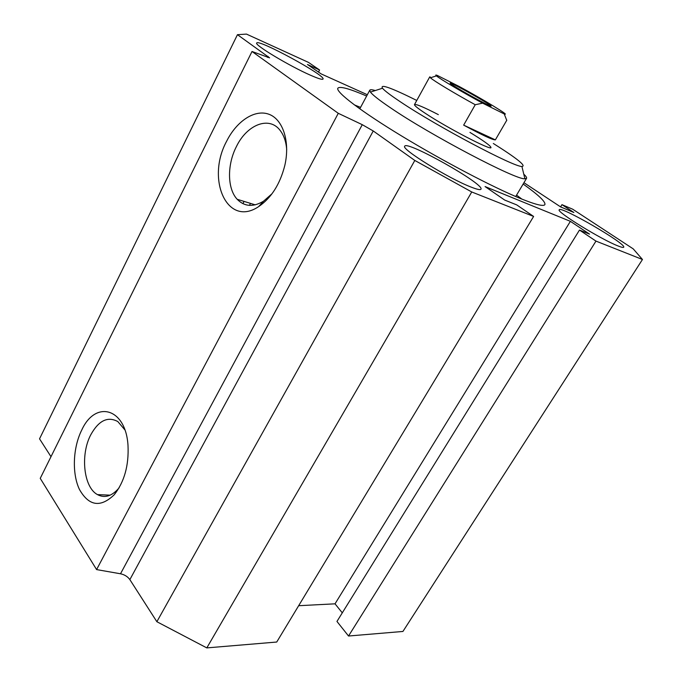<?xml version="1.0" encoding="UTF-8"?>
<svg xmlns="http://www.w3.org/2000/svg" width="682" height="682" viewBox="0 0 682 682"><rect width="100%" height="100%" fill="white"/><g stroke="black" fill="none" stroke-linecap="round" stroke-linejoin="round"><path stroke-width="1.02" d="M579.478 230.064L336.959 621.447L348.528 636.016L402.926 631.455L642.461 259.492L595.974 241.104L579.478 230.064L589.521 234.097L570.391 221.335L485.073 186.57L504.731 200.082L516.734 204.898L533.614 216.441L471.748 191.974L414.809 160.449L373.242 130.97L362.27 124.678L338.272 113.306L252.016 51.491L269.612 57.859L237.455 34.68L246.492 34.1L308.435 62.369L319.577 69.99L307.446 64.483L321.154 73.903L367.342 94.73M298.656 605.71L335.024 603.826L342.287 612.845M252.016 51.491L40.238 478.363L96.597 569.589L120.509 573.784C124.593 574.67 127.705 576.622 129.861 579.623L156.869 621.72L206.808 647.9L276.73 642.035L533.614 216.441M237.455 34.68L39.539 438.833L50.997 456.684M354.41 104.917L360.573 107.381M516.564 195.112L521.883 199.11M523.162 184.029C538.294 194.822 545.557 201.659 544.927 204.523C543.852 206.689 535.779 204.728 520.724 198.633C493.384 187.49 442.916 161.046 401.86 136.127C360.71 111.166 335.902 92.138 337.803 88.285C339.525 85.949 349.141 88.532 366.652 96.026M470.802 186.97C448.509 178.403 400.905 148.94 404.699 146.255C405.969 139.87 484.723 184.166 480.981 189.17C480.426 190.167 477.033 189.434 470.802 186.97M310.336 75.148C289.688 66.154 254.284 44.918 256.696 43.068C257.302 38.294 325.928 75.566 323.038 79.035C322.501 79.93 318.264 78.635 310.336 75.148M618.054 245.955C601.405 239.612 555.839 211.497 559.24 209.817C559.905 205.239 626.647 243.883 623.715 247.199C623.391 247.745 621.507 247.327 618.054 245.955M469.958 132.402C483.674 140.782 490.682 145.829 490.972 147.534C491.858 151.063 447.23 127.918 425.415 113.391C417.93 108.455 414.281 105.522 414.477 104.602C415.85 103.8 423.803 107.142 438.347 114.636M493.325 143.484C517.092 158.454 526.623 166.118 521.918 166.476C513.972 167.09 436.898 126.323 400.846 102.121C390.812 95.463 384.691 90.834 382.491 88.234C379.797 83.664 391.221 87.739 416.762 100.45M523.776 174.149C525.941 176.186 526.871 177.559 526.581 178.283L524.893 178.769C516.436 180.27 430.086 134.934 390.36 107.705C379.32 100.228 372.679 95.028 370.437 92.096L369.738 90.263C370.087 89.47 371.937 89.564 375.296 90.536M226.68 141.14C236.663 121.098 254.778 109.035 268.844 114.226C282.953 119.248 290.293 141.685 284.829 165.385C280.046 184.174 271.334 197.899 258.7 206.569C227.328 227.924 205.742 179.4 226.68 141.14M286.713 149.673C286.09 141.711 283.9 135.3 280.149 130.433C269.177 115.693 246.952 124.644 236.441 146.511C226.995 164.712 227.217 188.718 237.191 199.289C244.378 206.672 253.15 207.319 263.508 201.224L272.033 193.731M81.772 429.984C95.489 399.822 125.803 407.862 128.011 445.525C128.932 465.482 124.346 481.876 114.252 494.731C100.518 507.885 88.924 506.129 79.453 489.463C71.823 473.504 72.931 447.537 81.772 429.984M124.832 429.831L117.816 421.561C107.722 416.114 98.711 420.521 90.783 434.775C80.212 454.562 83.562 487.289 97.466 494.612C104.423 498.312 111.337 496.402 118.208 488.883L119.162 487.724M348.528 636.016L595.974 241.104M335.024 603.826L570.391 221.335M206.808 647.9L471.748 191.974M156.869 621.72L414.809 160.449M96.597 569.589L338.272 113.306M249.467 205.367L250.49 203.381M318.494 72.079L319.577 69.99M523.947 182.699L560.698 206.961L573.894 212.503L561.951 204.651L572.675 209.195L633.237 248.879L642.461 259.492M560.587 206.885L561.951 204.651M495.362 139.878C492.813 140.04 482.251 135.13 463.658 125.13L495.362 139.878L506.803 120.203M463.658 125.13L475.235 104.73L482.634 103.153L504.228 113.945L506.717 120.279M504.228 113.945L504.348 113.979C511.091 116.349 483.009 99.325 459.165 86.469L437.401 75.472C435.61 74.781 435.295 74.918 436.437 75.873L430.41 77.799C433.701 80.826 454.911 93.596 475.235 104.73M430.12 76.87L430.41 77.799M482.634 103.153C463.3 92.743 439.754 78.814 436.437 75.873M456.352 87.424C451.058 84.15 449.123 82.727 450.563 83.136C454.391 84.142 487.323 102.624 490.563 105.582C495.311 109.231 469.71 95.668 456.352 87.424M129.861 579.623L373.242 130.97M120.509 573.784L362.27 124.678M267.549 57.407L268.06 56.384M382.491 88.234L370.437 92.096M521.918 166.476L524.893 178.769M369.738 90.263L359.789 108.839M526.513 178.386L515.72 196.535M263.508 201.224L258.7 206.569M255.238 204.847L237.191 199.289M118.208 488.883L114.252 494.731M110.177 495.158L97.466 494.612M242.911 203.654L244.071 201.412M414.477 104.602L429.703 76.938M489.923 105.778L490.563 105.582M450.717 83.741L450.563 83.136"/></g></svg>
